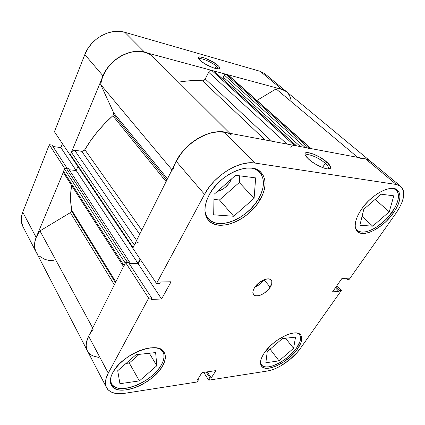 <?xml version="1.0" encoding="UTF-8"?>
<svg xmlns="http://www.w3.org/2000/svg" width="425" height="425" viewBox="0 0 425 425"><rect width="100%" height="100%" fill="white"/><g stroke="black" fill="none" stroke-linecap="round" stroke-linejoin="round"><path stroke-width="0.64" d="M297.973 333.312L299.471 334.517C301.58 337.556 300.613 342.029 296.581 347.937C287.826 361.053 265.779 371.848 261.306 364.772L260.509 363.035L261.805 365.341L263.633 366.467L266.087 366.956L269.067 366.796L272.457 365.999L279.942 362.684L287.475 357.515L293.994 351.231L296.581 347.937L299.928 341.642L300.549 338.863L300.422 336.483L299.535 334.592L297.973 333.312M159.933 348.882L162.844 351.672C164.863 355.247 164.316 359.747 161.213 365.171C151.89 382.734 117.141 396.238 111.377 383.557L110.431 379.53L110.851 382.288L112.301 384.928L114.707 386.893L117.959 388.11L121.917 388.556L126.422 388.227L131.304 387.154L136.372 385.374L141.456 382.973L146.37 380.035L150.955 376.662L155.051 372.975L158.509 369.102L161.213 365.171L163.057 361.319L163.965 357.691L163.891 354.418L162.817 351.629L159.933 348.882M252.243 168.22C255.191 168.911 257.603 170.207 259.473 172.104C265.03 178.771 264.722 187.664 258.554 198.773C247.483 218.896 217.658 231.083 208.022 218.386C206.359 216.362 205.333 213.871 204.94 210.922L205.79 214.46L207.83 218.147L210.858 220.942L214.737 222.764L219.305 223.571L224.389 223.348L229.792 222.126L235.328 219.969L240.8 216.952L246.032 213.185L250.84 208.797L255.064 203.942L258.554 198.773L261.184 193.476L262.841 188.227L263.463 183.212L262.99 178.627L261.423 174.654L258.788 171.456L255.17 169.177L252.248 168.22M393.226 188.445L396.015 189.842C400.201 194.512 398.91 201.933 392.132 212.091C382.325 226.52 363.109 236.608 356.995 230.137L355.374 227.63L356.947 230.09L359.136 231.492L361.973 232.087L365.33 231.869L369.091 230.855L373.113 229.091L377.246 226.647L385.3 220.092L388.933 216.208L394.777 207.894L396.769 203.761L398.028 199.84L398.491 196.281L398.124 193.221L396.929 190.798L394.937 189.109L393.226 188.445M254.777 287.247C258.442 285.632 261.418 283.178 263.707 279.884L259.654 284.288L254.777 287.247M270.226 287.21C266.326 293.659 256.062 298.286 253.539 294.631C252.376 293 252.689 290.689 254.479 287.704L253.029 290.966L252.843 292.416L253.576 294.668L255.643 295.811L258.713 295.678L260.488 295.136L264.169 293.223L269.03 288.857L271.713 283.996L271.809 281.276L271.315 280.24L269.317 279.013L267.893 278.874L264.451 279.592L258.852 282.864L254.479 287.704C258.331 281.18 268.706 276.521 271.198 280.096C272.436 281.78 272.112 284.155 270.226 287.21L263.999 279.762L270.226 287.21M325.199 163.301C318.803 157.383 305.803 152.32 305.591 155.741C305.803 152.32 318.803 157.383 325.199 163.301L322.543 167.572L325.199 163.301C327.537 165.415 328.652 167.067 328.536 168.258L328.105 168.959C329.157 167.928 328.19 166.042 325.199 163.301L326.921 162.212L325.199 163.301M308.502 159.062L305.283 155.157C302.159 149.101 318.707 154.61 326.921 162.212L320.466 157.553L313.177 153.946L307.376 152.543L306.127 152.676L305.325 153.117L304.996 153.85L305.155 154.854L306.94 157.51L310.436 160.692L315.122 163.896L322.703 167.636L326.947 168.837L328.562 168.964L330.469 168.263L330.432 166.419L326.921 162.212C330.427 165.421 331.468 167.562 330.028 168.64C327.473 170.531 314.649 164.852 308.502 159.062M162.44 366.185C152.857 384.189 117.215 398.082 111.313 385.092C109.661 381.783 110.155 377.612 112.806 372.582L111.037 376.709L110.357 380.502L110.782 383.812L112.269 386.516L114.745 388.519L118.081 389.757L122.145 390.203L126.762 389.858L131.766 388.742L136.962 386.915L142.173 384.444L147.215 381.427L151.916 377.968L156.113 374.186L159.667 370.212L162.44 366.185L164.337 362.243L165.277 358.525L165.213 355.172L164.119 352.314L162.026 350.067L158.987 348.527L155.098 347.777L150.503 347.862L145.377 348.787L139.915 350.54L134.348 353.053L128.908 356.224L123.829 359.933L119.335 364.007L115.605 368.284L112.806 372.582C122.049 353.839 158.631 340.08 164.135 352.341C166.207 356.001 165.638 360.618 162.44 366.185L161.511 364.65L162.44 366.185M297.675 348.766C288.681 362.212 266.071 373.304 261.497 366.058C259.574 363.163 260.488 358.833 264.233 353.074L262.209 356.522L260.95 359.72L260.504 362.541L260.865 364.878L262.012 366.647L263.888 367.8L266.406 368.289L269.461 368.119L276.696 365.867L284.532 361.431L291.869 355.454L295.019 352.139L297.675 348.766L301.118 342.316L301.761 339.469L301.638 337.03L300.73 335.097L299.067 333.747L296.698 333.046L293.702 333.035L290.19 333.721L286.301 335.091L278.03 339.655L273.992 342.662L270.242 345.998L264.233 353.074C273.057 339.267 296.267 328.02 300.661 335.006C302.818 338.119 301.824 342.704 297.675 348.766L296.777 347.655L297.675 348.766M393.428 212.941C383.345 227.731 363.646 238.09 357.388 231.471C353.52 227.062 354.769 219.826 361.128 209.764L358.408 214.296L356.474 218.673L355.396 222.721L355.188 226.275L355.858 229.213L357.345 231.428L359.592 232.857L362.498 233.463L365.941 233.229L369.798 232.183L373.915 230.371L382.373 224.745L386.415 221.138L393.428 212.941L396.148 208.638L398.198 204.398L399.495 200.377L399.978 196.727L399.617 193.598L398.4 191.107L396.366 189.38L393.571 188.488L390.129 188.488L386.155 189.396L381.82 191.186L377.299 193.784L372.783 197.094L368.464 200.977L364.522 205.259L361.128 209.764C370.945 194.629 391.228 183.866 397.455 190.118C401.742 194.905 400.398 202.512 393.428 212.941L392.259 211.916L393.428 212.941M260.058 199.819C248.667 220.453 218.078 232.985 208.208 219.969C203.532 213.791 203.867 205.408 209.217 194.815L206.619 200.621L205.19 206.231L204.972 211.416L205.939 215.98L208.032 219.746L211.14 222.604L215.119 224.464L219.805 225.277L225.016 225.038L230.557 223.778L236.231 221.553L241.841 218.455L247.207 214.588L252.142 210.093L256.477 205.116L260.058 199.819L262.767 194.39L264.477 189.008L265.126 183.871L264.653 179.169L263.059 175.089L260.371 171.806L256.668 169.469L252.073 168.194L246.76 168.061L240.933 169.092L234.834 171.264L228.719 174.505L222.859 178.675L217.51 183.6L212.898 189.061L209.217 194.815C219.938 173.575 251.239 160.618 261.04 172.444C266.746 179.286 266.417 188.408 260.058 199.819L258.751 198.433L260.058 199.819M230.27 181.417C227.099 186.66 222.774 190.012 217.292 191.473L220.495 190.395L225.043 187.563L228.836 183.627L230.27 181.417L229.564 180.652L230.27 181.417L231.338 179.084L230.27 181.417M106.526 387.627L87.401 350.795C85.414 346.8 85.823 341.923 88.613 336.164L108.269 373.161C105.225 378.999 104.651 383.839 106.547 387.674C109.554 392.737 115.642 394.612 124.823 393.29L197.131 381.99L198.438 379.918L197.912 379.095L198.438 379.918L197.28 380.099L201.981 372.624L215.932 370.605L211.22 377.953L210.099 378.128L208.792 380.173L267.463 371.009C277.801 369.532 293.027 359.029 300.374 348.42L341.413 290.402L339.665 290.472L336.154 286.71L339.665 290.472L338.906 291.545L332.578 291.81L342.008 278.348L348.309 278.221L347.533 279.321L349.276 279.283L347.533 279.321L348.309 278.221L342.008 278.348L332.578 291.81L338.906 291.545L339.665 290.472L341.413 290.402L300.374 348.42L297.272 352.352L289.478 359.858L280.484 366.042L275.921 368.358L271.527 370.037L267.463 371.009L208.792 380.173L210.099 378.128L211.22 377.953L215.932 370.605L201.981 372.624L197.28 380.099L198.438 379.918L197.131 381.99L124.823 393.29L119.414 393.72L114.638 393.226L110.702 391.802L107.769 389.481L105.99 386.336L105.453 382.463L106.213 378.016L108.269 373.161L148.644 298.159L125.55 262.485L88.613 336.164L108.269 373.161L148.644 298.159L151.688 298.037L150.928 299.444L161.59 298.998L171.073 281.775L160.374 281.987L159.587 283.438L156.533 283.502L204.521 194.352L208.834 187.563L214.264 181.119L220.575 175.307L227.492 170.393L234.701 166.584L241.889 164.045L248.742 162.865L254.973 163.067L396.339 184.487L399.59 185.56L401.954 187.622L403.346 190.559L403.745 194.246L403.155 198.528L401.614 203.23L399.203 208.181L396.02 213.196L349.276 279.283L396.02 213.196C404.244 200.951 405.822 192.004 400.754 186.357L396.339 184.487L254.973 163.067L224.315 132.265L218.2 131.84L211.538 132.759L204.616 135.012L197.721 138.508L191.165 143.108L185.236 148.623L180.195 154.79L176.253 161.351L132.738 248.142L156.533 283.502L204.521 194.352L176.253 161.351L132.738 248.142L156.533 283.502L159.587 283.438L160.374 281.987L171.073 281.775L161.59 298.998L150.928 299.444L151.688 298.037L128.525 262.496L125.55 262.485L88.613 336.164L86.758 340.978L86.158 345.451L86.806 349.403M208.792 380.173L203.676 372.38L208.792 380.173M91.603 355.199L95.513 356.851M370.063 160.926L368.799 160.039L365.479 158.838L224.315 132.265L365.479 158.838L396.339 184.487L365.479 158.838L370.01 160.884L368.597 159.922L365.447 158.833M140.457 259.611L138.252 263.909L129.423 263.877L138.252 263.909L161.59 298.998L138.252 263.909L140.457 259.611M341.413 290.402L336.924 285.605L341.413 290.402M254.973 163.067L224.315 132.265C208.866 128.764 184.955 143.034 176.253 161.351L204.521 194.352C214.2 175.477 239.355 160.082 254.973 163.067M213.95 199.458L219.475 199.968L239.302 182.506L239.663 175.812L239.302 182.506L219.475 199.968L213.95 199.458M126.066 363.412L129.269 363.03L139.182 354.37L129.269 363.03L126.066 363.412M211.22 377.953L207.193 371.87L211.22 377.953M210.099 378.128L206.077 372.029L210.099 378.128M347.533 279.321L346.508 278.258L347.533 279.321M338.906 291.545L335.399 287.783L338.906 291.545M125.55 262.485L128.525 262.496L151.688 298.037L148.644 298.159L125.55 262.485M359.895 225.25L372.698 226.164L362.063 216.352L372.698 226.164L389.263 211.809L375.147 199.394L389.263 211.809L393.784 195.84L381.135 194.193L363.789 209.27L359.895 225.25L372.698 226.164L389.263 211.809L393.784 195.84L381.135 194.193L363.789 209.27L359.895 225.25M213.69 214.822L233.692 216.251L219.475 199.968L233.692 216.251L254.097 198.332L239.302 182.506L254.097 198.332L255.659 177.889L235.641 175.291L214.041 194.337L213.69 214.822L233.692 216.251L254.097 198.332L255.659 177.889L235.641 175.291L214.041 194.337L213.69 214.822M119.924 383.701L139.389 380.906L129.269 363.03L139.389 380.906L156.82 365.728L149.329 353.255L156.82 365.728L155.63 352.559L136.016 354.721L117.72 370.706L119.924 383.701L139.389 380.906L156.82 365.728L155.63 352.559L136.016 354.721L117.72 370.706L119.924 383.701M265.848 362.759L279.039 360.862L270.098 349.196L279.039 360.862L293.59 348.319L285.536 338.236L293.59 348.319L295.54 337.137L282.381 338.587L267.229 351.677L265.848 362.759L279.039 360.862L293.59 348.319L295.54 337.137L282.381 338.587L267.229 351.677L265.848 362.759M218.009 68.919C218.259 68.329 217.701 67.426 216.346 66.199L217.812 65.338C219.64 66.996 220.177 68.101 219.417 68.669C217.616 70.322 204.616 64.786 199.978 60.355L204.903 63.856L213.292 67.819L216.782 68.781L219.05 68.823L219.762 67.968L218.843 66.353L212.973 61.928L204.839 58.071L200.032 56.913L198.401 57.248L198.369 58.453L199.978 60.355L198.347 58.406C195.925 54.071 211.953 59.856 217.812 65.338L216.346 66.199L218.009 68.919M215.236 68.43L216.346 66.199L215.236 68.43M264.961 73.828L260.196 71.32L124.807 32.295L119.255 31.338L113.374 31.572L107.408 33.001L101.618 35.578L96.247 39.201L91.529 43.717L87.667 48.928L84.819 54.607L103.052 75.894L70.205 155.215L54.421 131.75L84.819 54.607L54.421 131.75L70.205 155.215L103.052 75.894L106.107 70.024L110.197 64.611L115.154 59.893L120.758 56.079L126.783 53.327L132.951 51.749L139.007 51.398L144.697 52.275L281.892 89.356L286.647 91.8M53.444 260.791L48.508 260.334M37.395 254.038L35.445 250.511L34.558 246.463L34.792 242.048L36.162 237.437L64.876 168.507L36.162 237.437L22.732 212.16L21.478 216.697L21.319 221.074L22.977 226.722M288.007 93.149L289.924 96.236L291.003 99.949M62.454 143.692L60.881 147.587L52.923 146.508L60.881 147.587L76.133 170.521L60.881 147.587L62.454 143.692M51.988 145.068L49.316 144.702L22.732 212.16L49.316 144.702L64.712 168.486L49.316 144.702L51.988 145.068L67.054 168.183L51.988 145.068M286.514 91.688L264.902 73.78L260.196 71.32L281.892 89.356L144.697 52.275L124.807 32.295L260.196 71.32L281.892 89.356L286.588 91.752L283.124 89.749L280.952 89.133L276.091 88.905L256.902 100.443L276.091 88.905L357.712 157.377L276.091 88.905C280.362 88.575 283.863 89.521 286.588 91.752L369.941 160.825M35.96 251.712L34.999 249.124L34.547 246.314L35.195 240.252L36.295 237.113L39.971 230.903L92.698 328.015L39.971 230.903L70.364 212.627L71.634 211.252L71.772 210.226L71.634 211.252L115.419 282.689L71.634 211.252L70.364 212.627L39.971 230.903C34.409 238.637 33.113 245.666 36.093 251.982C33.968 247.732 33.995 242.887 36.162 237.437L22.732 212.16C20.713 217.51 20.772 222.317 22.913 226.589L36.067 251.929M84.819 54.607L103.052 75.894C109.475 59.319 130.077 47.802 144.697 52.275L124.807 32.295C110.479 27.662 90.727 38.532 84.819 54.607M198.836 59.16C199.468 56.955 211.815 61.954 216.346 66.199C211.815 61.954 199.468 56.955 198.836 59.16M134.985 244.072L134.316 245.007L71.405 152.32C72.123 150.96 73.238 150.312 74.747 150.365L136.622 240.401L74.747 150.365L81.722 151.305L139.697 234.265L81.722 151.305C83.034 151.38 84.081 150.843 84.862 149.685L90.621 140.686L97.256 131.952L104.683 123.601L112.816 115.743L166.09 181.618L112.816 115.743L113.634 114.628L166.834 180.136L113.634 114.628L113.682 112.843L167.482 178.845L113.682 112.843L113.634 114.628L112.816 115.743C101.4 126.044 92.082 137.36 84.862 149.685L141.748 230.18L84.862 149.685L82.604 151.273L74.747 150.365L72.776 150.806L71.405 152.32L70.465 155.481M71.772 210.226L115.807 281.924L71.772 210.226C70.242 202.571 70.173 194.294 71.57 185.39L70.651 194.151L70.731 202.417L71.772 210.226M264.977 139.921L202.475 80.803C194.916 80.203 186.931 80.66 178.521 82.179L184.19 81.302L193.54 80.58L202.475 80.803C203.639 80.793 204.568 80.182 205.264 78.96L204.048 80.341L202.475 80.803L264.977 139.921M290.918 99.461L289.43 95.232L286.795 91.927M311.392 148.867L228.278 75.007L225.834 74.205L224.623 74.672L223.3 77.122L300.39 146.588L223.3 77.122L224.331 75.087L305.192 147.491L224.331 75.087L225.834 74.205L308.842 148.176L308.422 148.203M224.134 77.871L223.295 79.533L224.134 77.871M296.666 145.993L213.95 71.071L210.853 70.353L209.185 71.326L205.264 78.96L208.601 72.176L286.949 144.054L208.601 72.176C209.408 70.8 210.439 70.199 211.677 70.375L213.653 70.911L296.347 145.823L293.441 145.493M151.741 55.505L148.575 53.688L145.074 52.376L141.291 51.6L137.296 51.377L133.163 51.717L128.977 52.626L120.758 56.079L113.3 61.482L107.18 68.414L102.882 76.314L101.517 80.437L100.709 84.559L113.682 112.843L100.709 84.559L172.003 169.825L100.709 84.559C102.606 61.03 135.559 42.643 151.741 55.505L229.84 133.307L151.741 55.505M77.892 166.52L76.192 170.526L69.201 169.75L76.192 170.526L77.892 166.52M125.572 262.634L124.026 265.529L63.543 171.312L64.478 169.049L66.13 168.077L127.139 261.906L129.46 261.917L127.139 261.906L66.13 168.077L68.271 168.321L129.46 261.917L128.887 263.054L129.46 261.917L68.271 168.321L65.636 168.114L64.743 168.64L63.378 172.173L64.17 173.496M39.281 256.062L44.216 259.085L47.175 260.047L53.8 260.791M372.475 164.204L370.202 161.043M307.147 149.239L308.842 148.176L225.834 74.205L227.731 74.715L310.781 148.543L308.842 148.176L311.318 148.798M224.342 132.271L220.671 131.851L216.336 131.968L211.778 132.706L207.097 134.061L202.38 136.005L197.721 138.508L193.221 141.52L185.045 148.824L181.539 152.968L176.237 161.378M138.146 242.622C136.499 242.723 135.219 243.52 134.316 245.007L71.405 152.32L70.444 154.636L133.052 247.52L134.316 245.007L132.919 247.988M140.096 259.075L137.923 263.319L129.035 263.282L137.923 263.319L76.192 170.526L137.923 263.319L140.096 259.075M127.139 261.906L125.731 262.485L127.139 261.906M125.248 263.091L64.478 169.049L125.248 263.091L123.771 266.433M88.623 336.143L86.456 342.306L86.158 345.302L86.434 348.064L87.274 350.54L88.655 352.692L90.546 354.487L92.894 355.89L98.797 357.478M172.821 170.802C177.193 145.536 215.475 122.729 231.63 135.086M359.534 158.902C364.007 158.174 367.498 158.833 370.01 160.884L400.69 186.304M87.401 350.795C84.644 344.829 86.604 337.599 93.293 329.109M70.364 212.627L114.357 284.814L70.364 212.627M271.671 141.18L205.264 78.96L271.671 141.18M290.828 147.613C291.853 146.094 293.016 145.371 294.318 145.44L211.677 70.375L294.318 145.44L296.639 145.966M123.962 267.229L124.026 265.529L63.543 171.312L63.617 172.97L123.521 266.539M132.924 248.147L133.052 247.52L70.444 154.636L70.497 155.529L132.781 248.067M298.69 333.572L299.471 334.517M161.712 349.844L162.817 351.629M257.045 169.644L259.399 172.029M394.66 188.711L396.015 189.842M328.095 168.959L328.536 168.258M328.435 168.964L330.028 168.64M355.757 228.963L356.995 230.137M205.875 215.799L208.016 218.381M110.378 381.661L111.355 383.509M260.589 363.8L261.285 364.74M218.7 68.892L219.417 68.669M36.093 251.982L87.375 350.742M228.278 75.007L311.1 148.601M213.95 71.071L296.522 145.855"/></g></svg>
